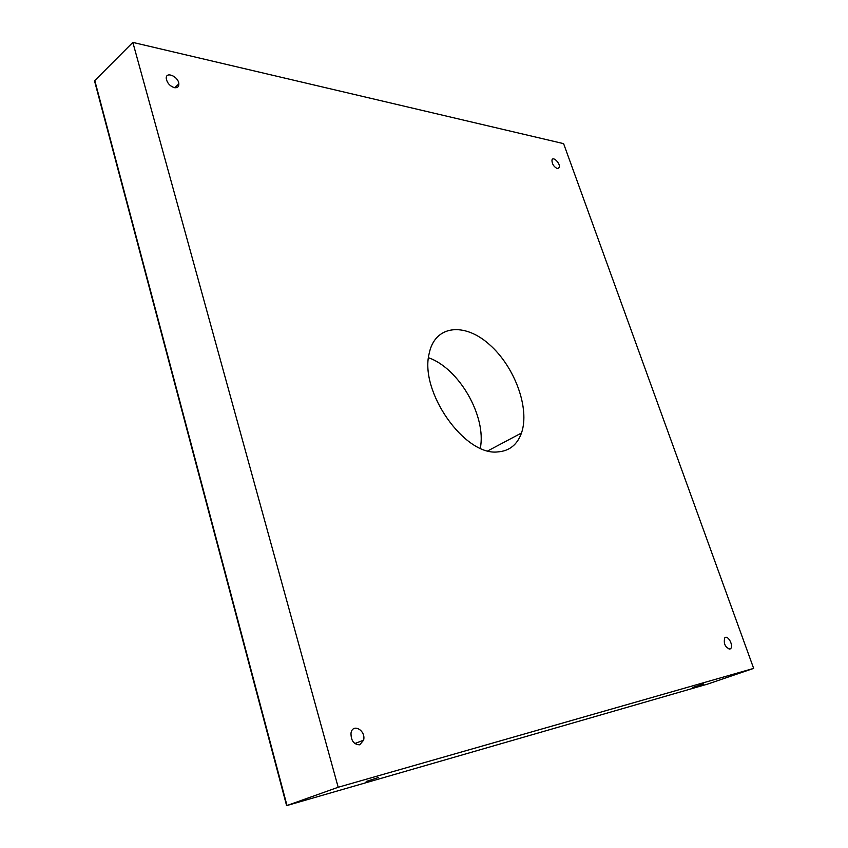 <?xml version="1.0" encoding="UTF-8"?>
<svg xmlns="http://www.w3.org/2000/svg" width="848" height="848" viewBox="0 0 848 848"><rect width="100%" height="100%" fill="white"/><g stroke="black" fill="none" stroke-linecap="round" stroke-linejoin="round"><path stroke-width="1.27" d="M753.66 668.394L338.182 787.262L132.839 42.4L563.602 143.641L753.66 668.394L707.72 684.05M132.839 42.4L94.796 80.56L96.11 85.553M338.182 787.262L286.995 805.515L286.433 805.589L286.136 802.261M692.869 687.442L703.374 683.986L692.869 687.442M366.177 781.464L378.431 777.499L366.177 781.464M497.649 451.92C509.319 451.094 517.269 444.787 521.499 432.989C530.053 408.323 514.694 366.675 489.487 344.585C464.428 321.996 434.685 325.017 429.109 353.796C419.484 391.818 464.683 455.927 497.649 451.92M359.711 744.809L363.612 740.177C366.103 730.425 352.651 722.793 350.998 733.096C350.945 740.675 353.849 744.576 359.711 744.809M729.842 649.123L730.711 648.582C733.838 645.476 727.52 634.283 724.711 637.961C723.461 643.579 725.167 647.3 729.842 649.123M174.391 87.662C177.402 88.086 178.896 86.835 178.854 83.888C178.536 76.362 165.275 70.872 166.282 78.747C167.279 83.199 169.982 86.167 174.391 87.662M557.38 168.625L559.309 167.522C560.655 163.643 552.949 155.809 551.963 160.071C551.984 163.961 553.797 166.812 557.38 168.625M428.494 357.739C459.139 368.35 486.667 416.432 480.307 448.21M721.765 580.361L721.065 578.421M707.91 683.997L286.995 805.515L94.796 80.56M521.499 432.989L487.897 450.839M286.603 805.6L94.531 80.92M363.612 740.177L354.803 743.537M730.711 648.582L729.089 649.155M178.854 83.888L174.752 87.736M559.309 167.522L557.624 168.657"/></g></svg>
